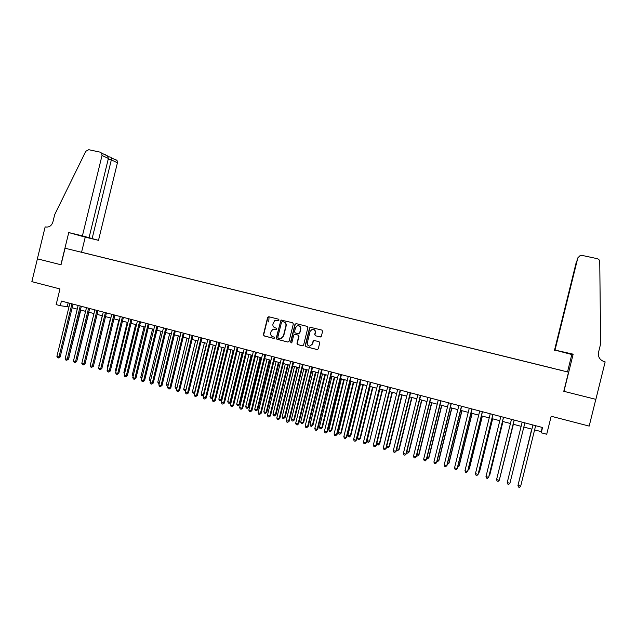 <?xml version="1.0" encoding="UTF-8"?>
<svg xmlns="http://www.w3.org/2000/svg" width="637" height="637" viewBox="0 0 637 637"><rect width="100%" height="100%" fill="white"/><g stroke="black" fill="none" stroke-linecap="round" stroke-linejoin="round"><path stroke-width="0.96" d="M279.07 320.037L278.584 319.201L268.79 316.732L267.636 317.465L263.392 334.736L264.076 335.93L273.862 338.446L274.674 337.936L274.189 337.1L272.923 336.774C271.179 336.129 270.446 334.847 270.725 332.936L271.083 331.495L272.923 329.313L276.45 329.472L276.872 328.987L276.386 328.151L275.12 327.824C273.377 327.187 272.644 325.905 272.923 324.002L274.706 320.578L278.258 320.546L279.07 320.037M558.952 369.747L562.272 370.575L558.952 369.747M320.188 336.957L321.374 336.225L322.585 331.296L321.876 330.085L310.275 327.275L309.542 328.015L305.25 345.493L305.951 346.711L317.274 349.602L318.269 348.845L319.734 342.897L319.026 341.679L313.953 340.437L313.062 341.193L312.345 344.139L309.789 346.17C307.926 345.883 307.098 344.776 307.297 342.849L310.123 331.336L312.154 329.345C314.312 329.305 315.315 330.396 315.172 332.61L314.702 334.529L315.411 335.747L320.427 336.989L315.411 335.747M60.897 264.753L68.748 232.569L82.412 235.865L102.031 155.468L101.641 153.143L100.184 152.155L88.742 149.703L85.796 151.287L54.686 214.645L52.903 221.971C51.605 225.769 49.176 227.441 45.609 226.987L45.155 226.883L37.368 258.829L61.025 264.777L37.408 258.845L31.85 281.658L59.966 288.943L56.152 304.59L60.292 305.68L61.415 301.07L542.557 427.515L541.243 432.794L546.721 434.243L551.18 416.248L589.185 426.097L595.81 399.343L563.793 391.293L568.523 372.183L65.062 248.231L568.523 372.183M61.025 264.785L65.062 248.231M293.331 323.93L292.63 322.728L280.997 320.061L276.243 338.04L276.936 339.242L287.884 342.061L289.055 341.328L293.331 323.93M296.133 323.612L307.193 326.391L307.894 327.601L303.602 345.071L302.655 345.827L297.694 344.585L296.993 343.375L298.729 336.296L298.028 335.094L294.501 334.282L293.729 335.022L291.921 342.38L291.292 342.905L290.615 342.037L294.963 324.344L296.133 323.612M83.439 252.698L89.307 254.139L83.439 252.698M551.554 368.003L89.092 254.139M551.57 367.939L89.124 254.107M534.602 429.887L541.219 431.631L541.243 432.794M60.292 305.68L68.963 306.962M72.14 307.798L77.252 309.152M80.421 309.988L85.589 311.35M88.75 312.186L93.965 313.563M97.119 314.391L102.382 315.785M105.527 316.613L110.846 318.014M113.983 318.842L119.35 320.26M122.479 321.088L127.902 322.521M131.023 323.341L136.493 324.79M139.607 325.611L145.132 327.068M148.238 327.888L153.812 329.361M156.917 330.181L162.546 331.67M165.636 332.482L171.321 333.979M174.403 334.799L180.144 336.312M183.217 337.124L189.006 338.653M192.079 339.465L197.924 341.01M200.981 341.814L206.89 343.375M209.939 344.179L215.895 345.748M218.937 346.552L224.957 348.144M227.982 348.941L234.058 350.549M237.083 351.345L243.215 352.962M246.232 353.758L252.419 355.39M255.429 356.187L261.68 357.835M264.673 358.623L270.98 360.295M273.966 361.083L280.336 362.764M283.314 363.544L289.739 365.248M292.709 366.028L299.199 367.74M302.153 368.52L308.706 370.256M311.652 371.029L318.269 372.78M321.199 373.553L327.88 375.312M330.802 376.085L337.546 377.868M340.461 378.633L347.269 380.432M350.167 381.197L357.046 383.012M359.929 383.777L366.872 385.608M369.747 386.364L376.754 388.22M379.62 388.976L386.691 390.839M376.841 443.312L379.692 443.782L378.354 445L377.383 444.73L376.841 443.312L389.581 391.604L396.684 393.475M399.526 394.231L406.74 396.134M409.567 396.875L416.845 398.802M419.664 399.542L427.005 401.485M429.816 402.226L437.229 404.184M440.024 404.917L447.508 406.892M450.287 407.632L457.852 409.623M460.615 410.355L468.243 412.37M470.998 413.094L478.706 415.133M481.445 415.857L489.224 417.904M491.947 418.628L499.798 420.699M502.513 421.415L510.436 423.509M513.135 424.218L521.138 426.336M523.829 427.045L510.556 480.688L523.829 427.045L531.879 429.171M68.159 302.846L67.267 306.516M542.262 427.435L541.219 431.631M278.433 320.562L276.88 320.196M274.571 329.13L276.267 329.512M268.87 316.756L267.914 317.505L263.686 334.759L264.363 335.954L274.101 338.462M281.737 319.989L280.774 320.745L276.522 338.064L277.206 339.266L287.884 342.061M282.35 321.574L281.538 322.091L277.804 337.307L278.281 338.151L280.798 338.558L283.354 336.169L285.909 325.754C286.188 323.835 285.456 322.553 283.696 321.916L282.51 321.605M280.224 338.589L281.068 338.581L283.354 336.169M282.621 321.621L283.967 321.956C285.718 322.601 286.459 323.875 286.18 325.794L283.624 336.201M302.424 345.803L297.694 344.585M295.154 334.321L298.283 335.126L298.984 336.328L297.248 343.391L297.949 344.601M296.189 323.628L295.218 324.384L290.878 342.061L291.34 342.905M300.529 328.963C300.64 326.622 299.565 325.563 297.304 325.778L295.528 327.697L294.533 331.734L295.234 332.944L298.761 333.748L299.541 333.008L300.783 328.995C301.006 327.203 300.266 326.112 298.562 325.714M298.618 333.764L299.541 333.008M300.783 328.995L299.788 333.04M313.157 329.345C314.877 329.735 315.633 330.842 315.411 332.641L314.941 334.56L315.641 335.771M309.749 346.17L312.345 344.139M314.224 340.461L313.3 341.217L312.584 344.155M310.76 327.291L309.789 328.055L305.497 345.517L306.198 346.727L317.385 349.602M68.931 357.062L80.795 310.084M69.329 357.07L68.836 357.468M71.933 303.833L58.97 356.935L56.908 356.362L69.863 303.292M73.04 304.128L60.149 356.951L58.97 356.935L58.413 357.954L57.593 357.723L56.908 356.362M60.149 356.951L58.413 357.954M82.412 235.865L98.496 240.332L117.431 162.769L111.34 159.887L108.21 159.21M92.134 238.564L111.34 159.887L111.403 157.825L117.057 160.524L117.431 162.769M81.568 252.22L85.254 237.139L98.496 240.332M68.748 232.569L85.254 237.139M89.053 237.705L108.386 158.486L102.031 155.468M115.639 159.569L117.057 160.524M105.296 154.608L107.549 155.977L108.386 158.486M110.766 157.235L111.403 157.825M555.082 349.824L577.839 257.842L554.827 350.039L573.157 354.18L563.96 391.333L595.866 399.359L605.15 361.896L604.529 361.744C599.871 360.144 597.864 357.015 598.517 352.372L600.635 343.821L599.751 261.751C599.624 260.127 598.74 259.084 597.1 258.63L581.939 255.381L580.299 255.413L577.839 257.842M567.527 371.865L571.811 354.538L573.157 354.18M571.811 354.538L554.827 350.039M554.716 350.143L576.533 261.457M554.477 350.35L576.318 262.054M577.178 259.705L577.003 260.414M577.433 258.964L577.21 259.585M77.236 359.332L88.941 312.234M85.597 361.609L97.127 314.399M102.278 315.753L90.765 363.361M110.551 317.943L99.189 365.718M99.109 366.06L98.902 365.63M80.23 306.015L67.235 359.252L65.165 358.671L78.152 305.473M81.321 306.301L68.398 359.26L67.235 359.252L66.67 360.271L65.85 360.04L65.165 358.671M68.398 359.26L66.67 360.271M88.583 308.212L75.548 361.585L73.47 360.996L86.489 307.663M89.65 308.491L76.687 361.585L75.548 361.585L74.975 362.604L74.139 362.373L73.47 360.996M76.687 361.585L74.975 362.604M96.967 310.418L83.901 363.926L81.807 363.337L94.865 309.861M98.018 310.689L85.024 363.918L83.901 363.926L83.32 364.945L82.484 364.706L81.807 363.337M85.024 363.918L83.32 364.945M105.4 312.632L92.293 366.275L90.191 365.686L103.29 312.074M106.435 312.902L93.4 366.267L92.293 366.275L91.704 367.294L90.86 367.063L90.191 365.686M93.4 366.267L91.704 367.294M118.872 320.14L107.183 367.947L107.661 368.082M107.526 368.648L107.183 367.947M113.872 314.861L100.734 368.64L98.616 368.051L111.754 314.304M114.891 315.124L101.816 368.624L100.734 368.64L100.128 369.667L99.284 369.428L98.616 368.051M101.816 368.624L100.128 369.667M127.233 322.346L115.512 370.28L116.181 370.463M115.982 371.26L115.512 370.28M122.392 317.099L109.214 371.021L107.088 370.423L120.258 316.533M123.395 317.361L110.281 370.997L109.214 371.021L108.601 372.04L107.757 371.801L107.088 370.423M110.281 370.997L108.601 372.04M135.633 324.559L123.889 372.613L124.741 372.852M124.486 373.887L123.889 372.613M130.959 319.344L117.741 373.409L115.608 372.804L128.809 318.787M131.939 319.607L118.793 373.378L117.741 373.409L117.12 374.429L116.268 374.19L115.608 372.804M118.793 373.378L117.12 374.429M144.081 326.789L132.297 374.97L133.348 375.257M133.077 376.363L132.297 374.97M139.567 321.613L126.309 375.806L124.167 375.209L137.409 321.04M140.522 321.86L127.344 375.774L126.309 375.806L125.68 376.833L124.82 376.594L124.167 375.209M127.344 375.774L125.68 376.833M152.569 329.034L140.753 377.327L141.995 377.677M141.725 378.784L140.753 377.327M148.214 323.883L134.925 378.219L132.767 377.614L146.048 323.317M149.162 324.129L135.936 378.187L134.925 378.219L134.288 379.246L133.42 379.007L132.767 377.614M135.936 378.187L134.288 379.246M161.097 331.288L149.249 379.708L150.69 380.106M150.42 381.221L149.249 379.708M156.917 326.168L143.588 380.647L141.414 380.042L154.735 325.595M157.841 326.415L144.575 380.608L143.588 380.647L142.935 381.674L142.067 381.428L141.414 380.042M144.575 380.608L142.935 381.674M169.673 333.549L157.793 382.096L159.433 382.55M159.162 383.665L158.422 383.458L157.793 382.096M165.66 328.469L152.291 383.092L150.109 382.479L163.47 327.888M166.56 328.708L153.262 383.036L152.291 383.092L151.63 384.111L150.762 383.872L150.109 382.479M153.262 383.036L151.63 384.111M178.296 335.826L166.384 384.493L168.216 385.003M167.953 386.094L167.005 385.863L166.384 384.493M174.45 330.778L161.042 385.544L158.852 384.923L172.245 330.197M175.334 331.009L161.997 385.481L161.042 385.544L160.373 386.563L159.497 386.325L158.852 384.923M161.997 385.481L160.373 386.563M186.96 338.112L175.016 386.906L177.054 387.479M176.799 388.498L175.637 388.275L175.016 386.906M176.967 387.822L176.505 388.514M183.281 333.095L169.84 388.005L167.635 387.392L181.067 332.514M184.149 333.326L170.772 387.941L169.84 388.005L169.155 389.032L168.279 388.785L167.635 387.392M170.772 387.941L169.155 389.032M195.67 340.413L183.687 389.326L185.861 389.94L197.852 340.986M185.741 390.736L184.308 390.704L183.687 389.326M185.176 390.943L185.94 389.932M192.167 335.436L178.686 390.481L176.465 389.868L189.937 334.847M193.011 335.651L179.594 390.417L178.686 390.481L177.994 391.508L177.102 391.261L176.465 389.868M179.594 390.417L177.994 391.508M204.421 342.722L192.406 391.771L194.596 392.376L206.619 343.303M194.747 392.918L193.027 393.14L192.406 391.771M193.903 393.387L194.882 392.352M201.093 337.777L187.573 392.973L185.343 392.352L198.855 337.188M201.921 337.992L188.464 392.902L187.573 392.973L186.872 394L185.98 393.754L185.343 392.352M188.464 392.902L186.872 394M213.228 345.047L201.173 394.215L203.37 394.829L215.433 345.628M203.8 395.115L203.004 395.808L201.786 395.593L201.173 394.215M202.67 395.84L203.88 394.781M210.075 340.142L196.514 395.481L194.269 394.852L207.821 339.545M210.871 340.349L197.382 395.402L196.514 395.481L195.798 396.509L194.906 396.254L194.269 394.852M197.382 395.402L195.798 396.509M222.074 347.38L209.987 396.676L212.193 397.297L224.288 347.969M212.901 397.313L211.484 398.308L210.6 398.061L209.987 396.676M211.484 398.308L212.925 397.217M219.096 342.507L205.496 397.998L203.243 397.369L216.835 341.918M219.876 342.714L206.348 397.91L205.496 397.998L204.772 399.025L203.872 398.778L203.243 397.369M206.348 397.91L204.772 399.025M230.96 349.729L218.841 399.152L221.063 399.773L221.867 399.686L233.922 350.509M221.867 399.686L220.338 400.784L221.063 399.773L233.19 350.318M220.338 400.784L219.454 400.538L218.841 399.152M228.173 344.896L214.526 400.53L212.264 399.901L225.896 344.298M228.93 345.095L215.362 400.434L214.526 400.53L213.793 401.557L212.893 401.302L212.264 399.901M215.362 400.434L213.793 401.557M239.902 352.086L227.751 401.644L229.981 402.265L230.761 402.17L242.856 352.866M230.761 402.17L229.248 403.277L229.981 402.265L242.148 352.683M229.248 403.277L228.349 403.03L227.751 401.644M237.29 347.292L223.611 403.078L221.334 402.441L235.005 346.695M238.031 347.483L224.423 402.974L222.862 404.105L221.955 403.85L221.334 402.441M224.423 402.974L222.862 404.105M248.892 354.459L236.701 404.145L238.947 404.774L239.703 404.67L251.83 355.239M239.703 404.67L238.198 405.785L238.947 404.774L251.145 355.056M238.198 405.785L237.298 405.53L236.701 404.145M246.463 349.705L232.744 405.634L230.451 404.997L244.162 349.1M247.18 349.888L233.532 405.522L231.987 406.661L231.072 406.406L230.451 404.997M233.532 405.522L231.987 406.661M269.061 316.804L268.75 321.972M257.921 356.847L245.699 406.661L247.952 407.29L248.693 407.178L260.852 357.62M248.693 407.178L247.196 408.301L247.952 407.29L260.191 357.445M247.196 408.301L246.296 408.046L245.699 406.661M255.684 352.126L241.925 408.206L239.623 407.561L253.375 351.52M256.377 352.309L242.689 408.094L241.152 409.233L240.237 408.978L239.623 407.561M242.689 408.094L241.152 409.233M267.007 359.244L254.744 409.185L257.014 409.822L257.73 409.702L269.929 360.016M257.73 409.702L256.241 410.833L257.014 409.822L269.284 359.841M256.241 410.833L255.333 410.578L254.744 409.185M264.952 354.562L251.153 410.793L248.836 410.148L262.627 353.949M265.621 354.737L251.894 410.674L250.373 411.821L249.449 411.566L248.836 410.148M251.894 410.674L250.373 411.821M276.132 361.649L263.837 411.733L266.115 412.37L266.815 412.243L279.046 362.421M266.815 412.243L265.334 413.373L266.115 412.37L278.425 362.254M265.334 413.373L264.427 413.118L263.837 411.733M274.268 357.007L260.429 413.397L258.104 412.744L271.935 356.394M274.921 357.182L261.154 413.262L259.641 414.424L258.71 414.161L258.104 412.744M261.154 413.262L259.641 414.424M285.312 364.077L272.978 414.289L275.272 414.926L275.948 414.791L288.211 364.842M275.948 414.791L274.483 415.937L275.272 414.926L287.613 364.683M274.483 415.937L273.568 415.682L272.978 414.289M283.64 359.475L269.762 416.009L267.421 415.356L281.291 358.854M284.269 359.634L270.462 415.873L268.957 417.036L268.026 416.773L267.421 415.356M270.462 415.873L268.957 417.036M294.533 366.514L282.167 416.853L284.476 417.498L285.129 417.362L297.431 367.278M285.129 417.362L283.672 418.509L284.476 417.498L296.85 367.119M283.672 418.509L282.748 418.246L282.167 416.853M293.068 361.951L279.141 418.636L276.792 417.976L290.703 361.33M293.665 362.111L279.818 418.493L278.329 419.664L277.39 419.401L276.792 417.976M279.818 418.493L278.329 419.664M303.809 368.958L291.412 419.433L293.729 420.086L294.358 419.934L306.7 369.723M294.358 419.934L292.916 421.097L293.729 420.086L306.142 369.571M292.916 421.097L291.985 420.834L291.412 419.433M302.535 364.436L288.569 421.28L286.204 420.619L300.162 363.815M303.116 364.587L289.23 421.129L287.749 422.307L286.801 422.044L286.204 420.619M289.23 421.129L287.749 422.307M313.141 371.419L300.696 422.028L303.029 422.681L303.634 422.53L316.016 372.183M303.634 422.53L302.201 423.693L303.029 422.681L315.474 372.04M302.201 423.693L301.269 423.43L300.696 422.028M312.058 366.944L298.052 423.939L295.679 423.271L309.678 366.315M312.624 367.087L298.689 423.78L297.216 424.967L296.269 424.704L295.679 423.271M298.689 423.78L297.216 424.967M322.513 373.895L310.036 424.64L312.377 425.293L312.966 425.134L325.38 374.652M312.966 425.134L311.541 426.304L312.377 425.293L324.862 374.516M311.541 426.304L310.609 426.042L310.036 424.64M321.637 369.46L307.591 426.607L305.203 425.938L319.241 368.823M322.171 369.595L308.197 426.44L306.739 427.642L305.784 427.371L305.203 425.938M308.197 426.44L306.739 427.642M331.941 376.387L319.424 427.268L321.781 427.921L322.346 427.753L334.791 377.136M322.346 427.753L320.937 428.932L321.781 427.921L334.306 377.008M320.937 428.932L319.997 428.669L319.424 427.268M331.272 371.984L317.178 429.298L314.774 428.621L328.859 371.355M331.781 372.119L317.759 429.123L316.318 430.325L315.355 430.055L314.774 428.621M317.759 429.123L316.318 430.325M341.416 378.888L328.867 429.903L331.232 430.564L331.773 430.389L344.259 379.636M331.773 430.389L330.372 431.575L331.232 430.564L343.797 379.517M330.372 431.575L329.433 431.313L328.867 429.903M340.954 374.532L326.813 431.997L324.4 431.321L338.526 373.895M341.44 374.66L327.378 431.814L325.945 433.025L324.981 432.754L324.4 431.321M327.378 431.814L325.945 433.025M350.947 381.404L338.358 432.555L340.739 433.224L341.257 433.041L353.774 382.152M341.257 433.041L339.871 434.235L340.739 433.224L353.336 382.033M339.871 434.235L338.916 433.964L338.358 432.555M350.684 377.088L336.511 434.713L334.083 434.036L348.248 376.451M351.146 377.215L337.045 434.522L335.627 435.748L334.656 435.469L334.083 434.036M337.045 434.522L335.627 435.748M360.526 383.928L347.898 435.222L350.294 435.891L350.788 435.7L363.345 384.676M350.788 435.7L349.41 436.902L350.294 435.891L362.931 384.565M349.41 436.902L348.455 436.64L347.898 435.222M360.478 379.66L346.257 437.444L343.813 436.759L358.026 379.023M360.916 379.779L346.767 437.253L345.358 438.479L344.386 438.2L343.813 436.759M346.767 437.253L345.358 438.479M370.161 386.476L357.492 437.906L359.897 438.582L360.367 438.383L372.971 387.216M360.367 438.383L359.005 439.586L359.897 438.582L372.573 387.113M359.005 439.586L358.042 439.323L357.492 437.906M370.32 382.248L356.059 440.191L353.599 439.506L367.86 381.603M370.734 382.359L356.545 439.984L355.151 441.226L354.164 440.947L353.599 439.506M356.545 439.984L355.151 441.226M379.843 389.032L367.143 440.605L369.564 441.282L382.646 389.772M370.009 441.075L368.656 442.285L369.564 441.282L382.272 389.669M368.656 442.285L367.684 442.014L367.143 440.605M380.225 384.852L365.917 442.954L363.448 442.261L377.741 384.199M380.608 384.955L366.379 442.739L364.993 443.989L364.006 443.71L363.448 442.261M366.379 442.739L364.993 443.989M379.692 443.782L392.368 392.336M378.354 445L379.27 443.989L392.026 392.249M390.178 387.471L375.822 445.733L373.346 445.04L387.686 386.81M390.537 387.567L376.268 445.51L374.89 446.76L373.895 446.481L373.346 445.04M376.268 445.51L374.89 446.76M386.755 446.083L389.438 446.505L402.146 394.924M389.438 446.505L388.108 447.731L389.04 446.72L401.828 394.836M388.108 447.731L387.129 447.461L386.699 446.306M400.187 390.099L385.791 448.528L383.299 447.827L397.679 389.438M400.522 390.186L386.205 448.297L384.844 449.555L383.848 449.276L383.299 447.827M386.205 448.297L384.844 449.555M396.747 448.878L399.232 449.236L411.98 397.52M399.232 449.236L397.918 450.478L398.858 449.467L411.685 397.44M397.918 450.478L396.931 450.2L396.628 449.38M410.26 392.742L395.816 451.338L393.308 450.63L407.736 392.081M410.57 392.83L396.206 451.1L394.852 452.366L393.849 452.087L393.308 450.63M396.206 451.1L394.852 452.366M406.804 451.689L409.081 451.991L421.869 400.124M409.081 451.991L407.776 453.233L408.731 452.23L421.598 400.052M407.776 453.233L406.613 452.477M420.38 395.41L405.896 454.157L403.372 453.448L417.848 394.741M420.667 395.481L406.255 453.91L404.925 455.192L403.914 454.906L403.372 453.448M406.255 453.91L404.925 455.192M416.917 454.515L418.987 454.754L431.814 402.751M418.987 454.754L417.697 456.012L418.66 455.001L431.567 402.688M417.697 456.012L416.654 455.598M430.564 398.085L416.033 457L413.493 456.291L428.016 397.408M430.819 398.149L416.367 456.745L415.045 458.035L414.026 457.748L413.493 456.291M416.367 456.745L415.045 458.035M427.085 457.358L428.94 457.541L441.807 405.387M428.94 457.541L427.666 458.799L428.645 457.788L441.592 405.331M427.666 458.799L426.79 458.56M440.804 400.769L426.225 459.858L423.669 459.142L438.24 400.1M441.035 400.832L426.535 459.596L425.221 460.885L424.202 460.599L423.669 459.142M426.535 459.596L425.221 460.885M437.316 460.217L438.957 460.336L451.864 408.046M438.957 460.336L437.691 461.61L438.686 460.599L451.673 407.991M437.691 461.61L437.014 461.419M451.1 403.476L436.48 462.733L433.908 462.008L448.52 402.799M451.299 403.532L436.759 462.462L435.461 463.76L434.434 463.473L433.908 462.008M436.759 462.462L435.461 463.76M447.596 463.091L449.029 463.155L461.968 410.714M447.301 464.293L448.782 463.418L461.801 410.666M461.459 406.199L446.784 465.623L444.204 464.899L458.863 405.514M461.634 406.247L447.039 465.336L445.765 466.65L444.73 466.364L444.204 464.899M457.939 465.981L459.15 465.981L472.136 413.397M457.645 467.192L458.935 466.26L472.001 413.357M471.874 408.938L457.159 468.529L454.563 467.797L469.262 408.253M472.017 408.978L457.382 468.235L456.116 469.557L455.081 469.262L454.563 467.797M468.346 468.888L469.334 468.824L482.36 416.096M468.044 470.098L469.143 469.111L482.249 416.065M482.344 411.693L467.59 471.452L464.97 470.719L479.725 411M482.464 411.717L467.781 471.149L466.531 472.479L465.488 472.184L464.97 470.719M478.809 471.81L479.573 471.683L492.64 418.812M478.562 472.797L479.414 471.977L492.552 418.788M492.887 414.456L478.076 474.39L475.449 473.649L490.243 413.763M492.974 414.48L478.244 474.079L477.009 475.417L475.958 475.122L475.449 473.649M489.327 474.748L489.869 474.565L502.975 421.535M489.168 475.409L489.734 474.868L502.919 421.527M503.477 417.243L488.627 477.344L485.983 476.603L500.825 416.542M503.541 417.259L488.762 477.025L487.544 478.371L486.485 478.076L485.983 476.603M499.91 477.71L513.374 424.282M499.83 478.037L513.342 424.274M514.139 420.046L499.233 480.322L496.573 479.573L511.471 419.345M514.17 420.054L499.344 479.995L498.134 481.349L497.075 481.046L496.573 479.573M507.235 482.559L507.729 484.04L508.796 484.335L509.911 483.308L524.856 422.864L509.911 483.308L507.235 482.559L522.173 422.156M531.704 429.123L518.582 482.926M531.728 429.131L518.526 483.164M520.644 486.318L519.513 487.345L518.438 487.042L517.953 485.561L532.938 424.983L518.016 485.219L520.644 486.318L535.637 425.691M101.641 153.143L107.549 155.977M110.965 157.259L108.043 156.63"/></g></svg>
